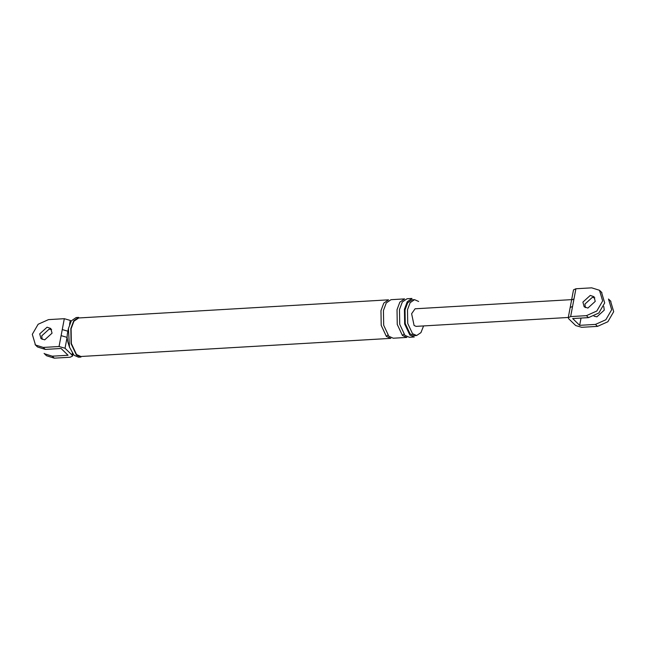<?xml version="1.0" encoding="UTF-8"?>
<svg xmlns="http://www.w3.org/2000/svg" width="646" height="646" viewBox="0 0 646 646"><rect width="100%" height="100%" fill="white"/><g stroke="black" fill="none" stroke-linecap="round" stroke-linejoin="round"><path stroke-width="0.97" d="M601.515 292.242L604.688 302.926L598.85 312.995L588.482 317.63L572.679 318.551L579.656 325.334L595.459 324.405L605.835 319.77L611.673 309.709L608.492 299.025M573.987 298.92L570.644 316.58L586.447 315.652L596.823 311.017L602.661 300.955L599.48 290.272L591.704 287.841L575.901 288.762L573.987 298.92L571.597 300.019M587.884 308.069L595.249 301.383L593.989 296.692L590.274 295.424L582.902 302.11L584.17 306.793L587.884 308.069M570.644 316.58L568.254 317.679L568.73 318.785L575.707 325.56L581.691 327.304L597.493 326.383L607.862 321.748L613.7 311.679L610.527 301.004M572.566 306.422L570.176 307.528M573.511 289.868L575.901 288.762M585.349 307.609L584.937 304.08L592.301 297.394L594.821 297.846M579.656 325.334L581.037 318.066M594.029 316.193L596.896 316.823L604.26 310.137L603.768 306.462M568.294 317.469L416.105 326.367L414.094 325.487L411.623 313.73L415.079 308.796L571.67 299.631M46.52 355.728L54.296 358.159L70.099 357.238L72.489 356.132L72.013 355.034L65.036 348.251L59.052 346.514L43.25 347.435L45.285 349.405L61.087 348.485L68.064 355.268L52.261 356.188L44.485 353.758M68.403 328.564L69.485 347.16L73.959 355.203L78.489 357.198L80.952 357.052L76.43 355.058L71.084 343.688L70.85 328.539L73.749 320.763L78.634 317.404L76.163 317.549L71.302 320.868L68.403 328.564L67.354 333.99L67.087 337.374L67.773 341.766M37.508 346.975L45.285 349.405M68.234 331.309L62.258 329.573L64.309 318.696L48.507 319.617L38.138 324.252L32.3 334.321L35.473 344.996L43.25 347.435M65.036 348.251L67.087 337.374L61.112 335.637L62.258 329.573M64.309 318.696L70.293 320.44L69.542 324.397M71.084 321.207L70.293 320.44M418.64 301.464L414.538 299.655L410.121 302.691L407.497 309.725L407.715 323.42L412.544 333.699L416.638 335.508L420.942 332.642L423.582 325.931M411.995 298.46L407.246 301.73L404.428 309.281L404.662 324.001L409.847 335.048L414.248 336.994L409.314 337.277L404.913 335.339L399.721 324.292L399.486 309.571L402.305 302.021L407.053 298.751L411.995 298.46M414.538 299.655L412.075 299.801L407.65 302.837L405.034 309.87L405.244 323.565L410.073 333.845L414.167 335.654L416.638 335.508M386.389 336.421L381.205 325.374L380.97 310.653L383.789 303.103L388.537 299.833L78.667 317.969L73.919 321.232L71.1 328.782L71.335 343.502L76.519 354.549L80.92 356.495L390.79 338.367L386.389 336.421L387.802 335.088M51.64 329.63L49.104 329.177L41.74 335.863L42.143 339.376M47.077 327.207L39.705 333.885L40.973 338.577L44.687 339.853L52.051 333.166L50.784 328.475L47.077 327.207M402.442 335.484L397.25 324.437L397.024 309.717L399.834 302.166L404.59 298.896L391.008 299.687L386.26 302.958L383.441 310.508L383.676 325.229L388.86 336.275L393.261 338.221L406.843 337.422L402.442 335.484L403.855 334.152M588.482 317.63L586.447 315.652M597.493 326.383L595.459 324.405M72.013 355.034L72.352 353.273M59.052 346.514L61.112 335.637M54.296 358.159L52.261 356.188M601.902 292.606L599.876 290.635M610.914 301.359L608.887 299.389M573.503 289.901L568.246 317.711M37.113 346.611L35.086 344.641M44.098 353.394L46.124 355.365M72.497 356.099L72.893 354.008M67.822 341.904L69.485 347.16"/></g></svg>
